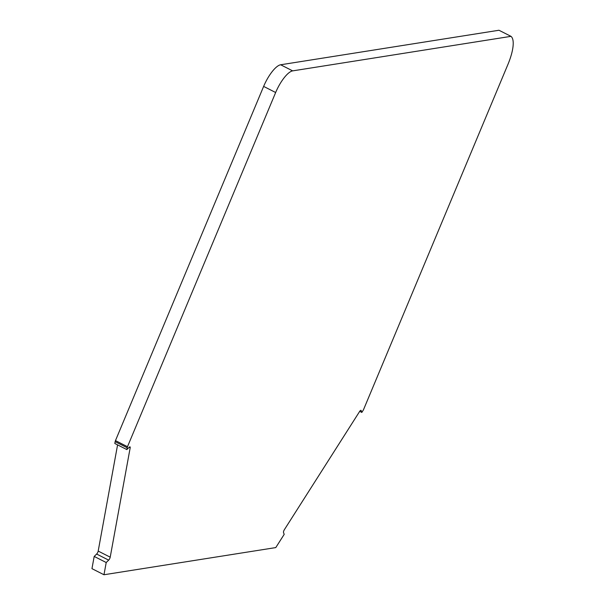 <?xml version="1.0" encoding="UTF-8"?>
<svg xmlns="http://www.w3.org/2000/svg" width="605" height="605" viewBox="0 0 605 605"><rect width="100%" height="100%" fill="white"/><g stroke="black" fill="none" stroke-linecap="round" stroke-linejoin="round"><path stroke-width="0.91" d="M283.518 532.491A2.367 0.756 -63.1 0 1 283.843 530.714A2.367 0.756 -63.1 0 1 284.41 529.625L359.604 411.506A2.367 0.756 -63.1 0 1 361.011 410.341A2.367 0.756 -63.1 0 1 361.162 410.53L361.82 412.421L363.083 410.44A2.367 0.756 116.9 0 0 363.65 409.358L507.875 64.561A34.356 10.958 116.9 0 0 510.983 36.345L292.669 70.876A22.514 7.177 116.9 0 0 275.653 92.512L127.489 446.702A2.367 0.756 116.9 0 0 127.163 447.745L126.831 449.583L129.281 447.201A2.367 0.756 -63.1 0 1 130.03 446.868A2.367 0.756 -63.1 0 1 130.181 447.783L110.208 557.175A2.367 0.756 -63.1 0 1 108.658 560.139L106.208 562.521L103.977 574.75L275.774 547.586L284.184 534.381L283.518 532.491M103.977 574.75L91.96 568.655L94.191 556.426L106.208 562.521M108.658 560.139L96.641 554.044L94.191 556.426M96.641 554.044A2.367 0.756 116.9 0 0 98.192 551.072L110.208 557.175M117.582 444.887L98.192 551.072M126.831 449.583L114.814 443.48L115.147 441.65A2.367 0.756 116.9 0 1 115.472 440.599L263.636 86.409A22.514 7.177 116.9 0 1 280.652 64.773L498.966 30.25L510.983 36.345M361.82 412.421L359.71 411.347M130.181 447.783L129.19 447.284M127.163 447.745L115.147 441.65M127.489 446.702L115.472 440.599M275.653 92.512L263.636 86.409M292.669 70.876L280.652 64.773M361.162 410.53L360.762 410.334"/></g></svg>
